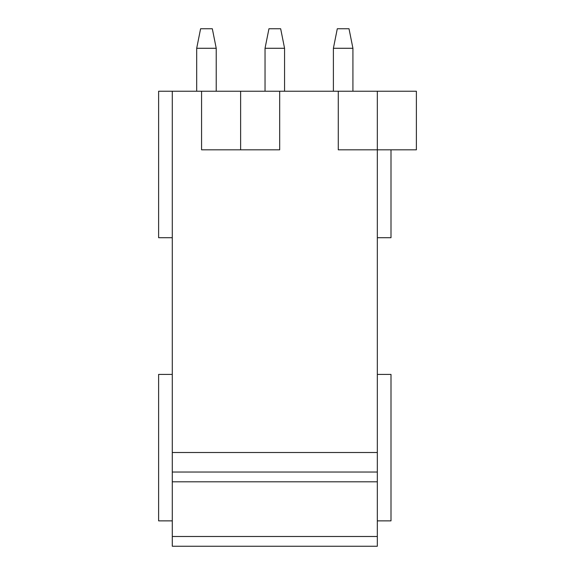 <?xml version="1.0" encoding="UTF-8"?>
<svg xmlns="http://www.w3.org/2000/svg" width="575" height="575" viewBox="0 0 575 575"><rect width="100%" height="100%" fill="white"/><g stroke="black" fill="none" stroke-linecap="round" stroke-linejoin="round"><path stroke-width="0.86" d="M172.284 237.705L158.614 237.705L158.614 91.238L416.386 91.238L416.386 149.823L377.329 149.823L377.329 452.511L172.284 452.511L172.284 546.25L377.329 546.25L377.329 536.489L172.284 536.489M172.284 520.864L158.614 520.864L158.614 374.404L172.284 374.404M172.284 472.039L377.329 472.039L377.329 452.511M377.329 472.039L377.329 536.489M172.284 91.238L172.284 452.511M377.329 374.404L391 374.404L391 520.864L377.329 520.864M377.329 237.705L391 237.705L391 149.823M279.687 91.238L279.687 149.823L201.573 149.823L201.573 91.238M338.272 91.238L338.272 149.823L377.329 149.823L377.329 91.238M196.693 48.278L216.222 48.278L212.319 28.75L200.596 28.75L196.693 48.278L196.693 91.238M216.222 48.278L216.222 91.238M265.039 48.278L284.567 48.278L280.665 28.75L268.949 28.75L265.039 48.278L265.039 91.238M284.567 48.278L284.567 91.238M333.392 48.278L352.921 48.278L349.011 28.75L337.295 28.75L333.392 48.278L333.392 91.238M352.921 48.278L352.921 91.238M172.284 481.807L377.329 481.807M240.63 91.238L240.63 149.823"/></g></svg>
